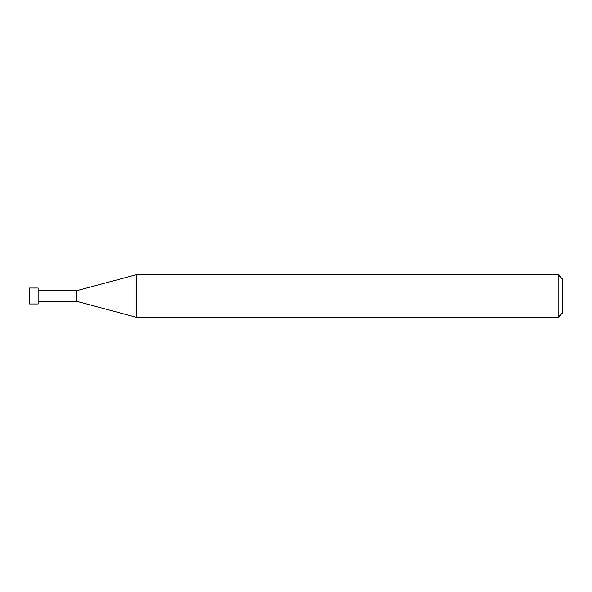 <?xml version="1.0" encoding="UTF-8"?>
<svg xmlns="http://www.w3.org/2000/svg" width="592" height="592" viewBox="0 0 592 592"><rect width="100%" height="100%" fill="white"/><g stroke="black" fill="none" stroke-linecap="round" stroke-linejoin="round"><path stroke-width="0.89" d="M558.138 274.688L558.138 317.312L136.375 317.312L136.375 274.688L558.138 274.688L562.4 278.95L562.4 313.05L558.138 317.312M38.125 301.269L76.486 301.269L76.486 290.731L76.486 301.269L136.375 317.312M38.125 288.008L38.125 303.992L29.6 303.992L29.6 288.008L38.125 288.008M38.125 290.731L76.486 290.731L136.375 274.688"/></g></svg>
